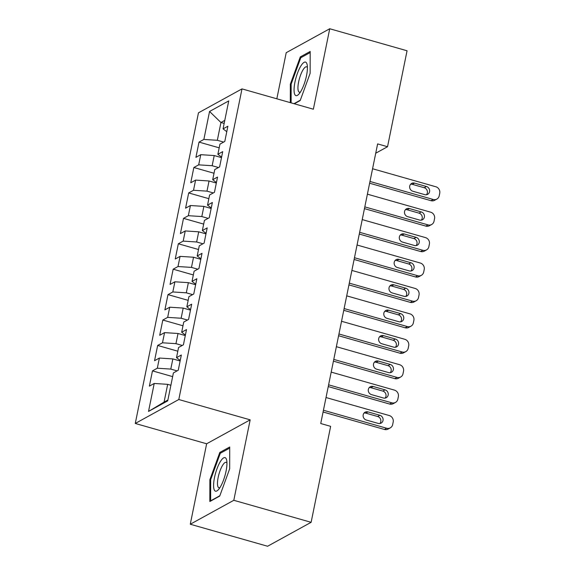 <?xml version="1.0" encoding="UTF-8"?>
<svg xmlns="http://www.w3.org/2000/svg" width="575" height="575" viewBox="0 0 575 575"><rect width="100%" height="100%" fill="white"/><g stroke="black" fill="none" stroke-linecap="round" stroke-linejoin="round"><path stroke-width="0.86" d="M190.275 524.235L233.802 500.3L250.168 419.843L206.641 443.778L190.275 524.235L267.598 546.25L311.125 522.308L330.647 426.348L320.735 423.523L377.624 143.901L387.536 146.726L407.057 50.765L329.734 28.75L286.213 52.692L276.834 98.799M206.641 443.778L135.269 423.459L198.468 112.822L241.996 88.888L178.796 399.517L135.269 423.459M224.157 123.417L220.951 122.504L209.552 111.471L203.866 139.43L199.022 142.097L195.917 157.349L200.761 154.682L198.691 164.853L193.847 167.512L190.749 182.764L195.586 180.104L193.516 190.275L188.679 192.934L185.574 208.186L190.418 205.527L188.348 215.69L183.504 218.356L180.406 233.608L185.243 230.942L183.173 241.112L178.336 243.771L175.231 259.03L180.076 256.364L178.006 266.534L173.161 269.193L170.056 284.445L174.901 281.786L172.831 291.956L167.993 294.616L164.888 309.868L169.726 307.208L167.663 317.371L162.818 320.038L159.713 335.29L164.558 332.623L162.488 342.793L157.651 345.453L154.546 360.705L159.383 358.045L157.313 368.216L152.476 370.875L149.371 386.127L154.215 383.467L167.677 384.337L164.062 402.126L167.886 400.027M209.552 111.471L228.735 100.913L223.05 128.879L226.78 131.682M164.062 402.126L148.522 411.427L167.713 400.876L173.398 372.916L178.243 370.25L181.341 354.998L176.503 357.664L178.573 347.494L183.411 344.827L186.516 329.576L181.671 332.242L183.741 322.072L188.586 319.412L191.691 304.161L186.846 306.82L188.916 296.65L193.753 293.99L196.858 278.738L192.021 281.398L194.084 271.235L198.928 268.568L202.033 253.316L197.189 255.983L199.259 245.812L204.096 243.146L207.201 227.894L202.364 230.561L204.427 220.39L209.271 217.731L212.376 202.479L207.532 205.138L209.602 194.968L214.446 192.309L217.544 177.057L212.707 179.716L214.777 169.553L219.614 166.887L222.719 151.635L217.875 154.301L219.945 144.131L224.789 141.464L227.887 126.212L223.05 128.879M148.522 411.427L154.215 383.467M177.1 370.882L170.782 369.085L172.852 358.915L180.126 360.985M157.313 368.216L170.782 369.085M159.383 358.045L172.852 358.915M182.268 345.46L175.957 343.663L178.02 333.493L185.301 335.563M162.488 342.793L175.957 343.663M164.558 332.623L178.02 333.493M176.503 357.664L180.234 360.46M187.443 320.038L181.125 318.241L183.195 308.071L190.469 310.141M167.663 317.371L181.125 318.241M169.726 307.208L183.195 308.071M181.671 332.242L185.402 335.038M192.611 294.616L186.3 292.819L188.37 282.656L195.644 284.726M172.831 291.956L186.3 292.819M174.901 281.786L188.37 282.656M186.846 306.82L190.577 309.623M197.786 269.201L191.468 267.404L193.538 257.233L200.812 259.303M178.006 266.534L191.468 267.404M180.076 256.364L193.538 257.233M192.021 281.398L195.744 284.201M202.953 243.778L196.643 241.982L198.713 231.811L205.987 233.881M183.173 241.112L196.643 241.982M185.243 230.942L198.713 231.811M197.189 255.983L200.919 258.779M208.128 218.356L201.811 216.559L203.881 206.389L211.154 208.466M188.348 215.69L201.811 216.559M190.418 205.527L203.881 206.389M202.364 230.561L206.094 233.364M213.296 192.934L206.986 191.137L209.056 180.974L216.329 183.044M193.516 190.275L206.986 191.137M195.586 180.104L209.056 180.974M207.532 205.138L211.262 207.942M218.471 167.519L212.161 165.722L214.223 155.552L221.497 157.622M198.691 164.853L212.161 165.722M200.761 154.682L214.223 155.552M212.707 179.716L216.437 182.519M223.646 142.097L217.328 140.3L220.951 122.504L224.775 120.398M203.866 139.43L217.328 140.3M217.875 154.301L221.605 157.097M233.802 500.3L311.125 522.308M241.996 88.888L313.368 109.207L329.734 28.75M250.168 419.843L178.796 399.517M375.727 153.223L387.536 146.726M170.89 385.25L167.677 384.337M294.299 103.773L300.2 100.532L310.141 73.277L310.184 51.47L300.287 56.918L290.346 84.166L290.31 102.638M229.713 447.012L219.808 452.453L209.875 479.708L209.832 501.515L219.729 496.074L229.669 468.819L229.713 447.012M199.022 142.097L219.19 147.84M193.847 167.512L214.022 173.255M188.679 192.934L208.847 198.677M183.504 218.356L203.679 224.099M178.336 243.771L198.504 249.514M173.161 269.193L193.329 274.936M167.993 294.616L188.162 300.358M162.818 320.038L182.987 325.781M157.651 345.453L177.819 351.196M152.476 370.875L172.644 376.618M291.151 84.396L290.346 84.166M301.595 57.284L300.287 56.918M221.116 452.827L219.808 452.453M210.673 479.938L209.875 479.708M372.571 168.748L435.807 186.753A5.369 4.967 61.2 0 1 439.731 193.25L439.214 195.795A5.369 4.967 61.2 0 1 436.842 199.087A5.369 4.967 61.2 0 1 433.219 199.467L369.984 181.463M369.624 183.217L431.006 200.689L433.219 199.467M426.42 186.501A4.291 3.975 -118.8 0 1 427.663 194.336A4.291 3.975 -118.8 0 1 424.767 194.638L412.872 191.252A4.291 3.975 -118.8 0 1 411.628 183.425A4.291 3.975 -118.8 0 1 414.525 183.116L426.42 186.501L424.199 187.723A4.291 3.975 -118.8 0 1 426.442 194.745M410.629 184.23A4.291 3.975 -118.8 0 1 412.304 184.338L424.199 187.723M436.842 199.087L434.621 200.308A5.369 4.967 -118.8 0 1 431.006 200.689M367.396 194.17L430.639 212.175A5.369 4.967 61.2 0 1 434.556 218.673L434.039 221.21A5.369 4.967 61.2 0 1 431.674 224.502A5.369 4.967 61.2 0 1 428.052 224.89L364.809 206.878M364.457 208.632L425.831 226.104L428.052 224.89M421.252 211.923A4.291 3.975 -118.8 0 1 422.488 219.751A4.291 3.975 -118.8 0 1 419.592 220.06L407.697 216.674A4.291 3.975 -118.8 0 1 406.46 208.84A4.291 3.975 -118.8 0 1 409.357 208.538L421.252 211.923L419.031 213.145A4.291 3.975 -118.8 0 1 421.274 220.167M405.454 209.652A4.291 3.975 -118.8 0 1 407.136 209.76L419.031 213.145M431.674 224.502L429.453 225.723A5.369 4.967 -118.8 0 1 425.831 226.104M362.221 219.592L425.464 237.597A5.369 4.967 61.2 0 1 429.388 244.095L428.871 246.632A5.369 4.967 61.2 0 1 426.499 249.924A5.369 4.967 61.2 0 1 422.877 250.305L359.641 232.3M359.282 234.054L420.656 251.527L422.877 250.305M416.077 237.346A4.291 3.975 -118.8 0 1 417.321 245.173A4.291 3.975 -118.8 0 1 414.424 245.482L402.529 242.089A4.291 3.975 -118.8 0 1 401.285 234.262A4.291 3.975 -118.8 0 1 404.182 233.96L416.077 237.346L413.856 238.568A4.291 3.975 -118.8 0 1 416.099 245.59M400.286 235.067A4.291 3.975 -118.8 0 1 401.961 235.182L413.856 238.568M426.499 249.924L424.278 251.146A5.369 4.967 -118.8 0 1 420.656 251.527M300.711 91.583A17.437 4.859 -74.1 0 0 307.215 65.032A17.437 4.859 -74.1 0 0 300.761 66.139A17.437 4.859 -74.1 0 0 294.12 88.09A17.437 4.859 -74.1 0 0 298.957 94.034A17.437 4.859 -74.1 0 0 300.711 91.583M307.417 67.527A13.203 3.68 -74.1 0 0 306.612 66.808A13.203 3.68 -74.1 0 0 303.018 69.877A13.203 3.68 -74.1 0 0 298.339 83.483A13.203 3.68 -74.1 0 0 299.381 92.208A13.203 3.68 -74.1 0 0 300.445 92.022M291.115 102.868L291.151 84.137L300.783 57.73L310.184 52.562M300.322 100.201L293.983 103.687M220.239 487.126A17.437 4.859 -74.1 0 0 226.744 460.568A17.437 4.859 -74.1 0 0 220.29 461.682A17.437 4.859 -74.1 0 0 213.648 483.632A17.437 4.859 -74.1 0 0 218.486 489.577A17.437 4.859 -74.1 0 0 220.239 487.126M226.945 463.062A13.203 3.68 -74.1 0 0 226.14 462.35A13.203 3.68 -74.1 0 0 222.539 465.412A13.203 3.68 -74.1 0 0 217.868 479.018A13.203 3.68 -74.1 0 0 218.91 487.744A13.203 3.68 -74.1 0 0 219.966 487.564M219.851 495.743L210.637 500.811L210.673 479.679L220.304 453.272L229.705 448.105M357.053 245.015L420.296 263.019A5.369 4.967 61.2 0 1 424.213 269.51L423.696 272.054A5.369 4.967 61.2 0 1 421.331 275.346A5.369 4.967 61.2 0 1 417.709 275.727L354.466 257.722M354.107 259.476L415.488 276.949L417.709 275.727M410.909 262.768A4.291 3.975 -118.8 0 1 412.146 270.595A4.291 3.975 -118.8 0 1 409.249 270.897L397.354 267.512A4.291 3.975 -118.8 0 1 396.11 259.684A4.291 3.975 -118.8 0 1 399.007 259.375L410.909 262.768L408.688 263.982A4.291 3.975 -118.8 0 1 410.931 271.005M395.111 260.489A4.291 3.975 -118.8 0 1 396.786 260.597L408.688 263.982M421.331 275.346L419.11 276.568A5.369 4.967 -118.8 0 1 415.488 276.949M351.878 270.43L415.121 288.434A5.369 4.967 61.2 0 1 419.046 294.932L418.528 297.476A5.369 4.967 61.2 0 1 416.156 300.768A5.369 4.967 61.2 0 1 412.534 301.149L349.298 283.144M348.939 284.891L410.313 302.371L412.534 301.149M405.734 288.183A4.291 3.975 -118.8 0 1 406.978 296.01A4.291 3.975 -118.8 0 1 404.081 296.319L392.186 292.934A4.291 3.975 -118.8 0 1 390.942 285.107A4.291 3.975 -118.8 0 1 393.839 284.798L405.734 288.183L403.513 289.405A4.291 3.975 -118.8 0 1 405.756 296.427M389.936 285.912A4.291 3.975 -118.8 0 1 391.618 286.019L403.513 289.405M416.156 300.768L413.935 301.983A5.369 4.967 -118.8 0 1 410.313 302.371M346.711 295.852L409.946 313.857A5.369 4.967 61.2 0 1 413.871 320.354L413.353 322.891A5.369 4.967 61.2 0 1 410.981 326.183A5.369 4.967 61.2 0 1 407.366 326.564L344.123 308.559M343.764 310.313L405.145 327.786L407.366 326.564M400.559 313.605A4.291 3.975 -118.8 0 1 401.803 321.432A4.291 3.975 -118.8 0 1 398.906 321.741L387.011 318.356A4.291 3.975 -118.8 0 1 385.768 310.522A4.291 3.975 -118.8 0 1 388.664 310.22L400.559 313.605L398.338 314.827A4.291 3.975 -118.8 0 1 400.588 321.849M384.768 311.334A4.291 3.975 -118.8 0 1 386.443 311.442L398.338 314.827M410.981 326.183L408.76 327.405A5.369 4.967 -118.8 0 1 405.145 327.786M341.536 321.274L404.778 339.279A5.369 4.967 61.2 0 1 408.703 345.776L408.185 348.313A5.369 4.967 61.2 0 1 405.813 351.605A5.369 4.967 61.2 0 1 402.191 351.986L338.948 333.982M338.596 335.735L399.97 353.208L402.191 351.986M395.392 339.027A4.291 3.975 -118.8 0 1 396.635 346.854A4.291 3.975 -118.8 0 1 393.738 347.156L381.843 343.771A4.291 3.975 -118.8 0 1 380.6 335.944A4.291 3.975 -118.8 0 1 383.496 335.642L395.392 339.027L393.171 340.249A4.291 3.975 -118.8 0 1 395.413 347.271M379.593 336.749A4.291 3.975 -118.8 0 1 381.275 336.857L393.171 340.249M405.813 351.605L403.592 352.827A5.369 4.967 -118.8 0 1 399.97 353.208M336.368 346.696L399.603 364.701A5.369 4.967 61.2 0 1 403.528 371.191L403.01 373.736A5.369 4.967 61.2 0 1 400.638 377.027A5.369 4.967 61.2 0 1 397.023 377.408L333.78 359.404M333.421 361.158L394.802 378.63L397.023 377.408M390.217 364.442A4.291 3.975 -118.8 0 1 391.46 372.277A4.291 3.975 -118.8 0 1 388.563 372.578L376.668 369.193A4.291 3.975 -118.8 0 1 375.425 361.366A4.291 3.975 -118.8 0 1 378.321 361.057L390.217 364.442L387.996 365.664A4.291 3.975 -118.8 0 1 390.238 372.686M374.426 362.171A4.291 3.975 -118.8 0 1 376.1 362.279L387.996 365.664M400.638 377.027L398.418 378.249A5.369 4.967 -118.8 0 1 394.802 378.63M331.193 372.111L394.436 390.116A5.369 4.967 61.2 0 1 398.353 396.613L397.842 399.158A5.369 4.967 61.2 0 1 395.471 402.442A5.369 4.967 61.2 0 1 391.848 402.831L328.605 384.826M328.253 386.573L389.627 404.052L391.848 402.831M385.049 389.864A4.291 3.975 -118.8 0 1 386.285 397.692A4.291 3.975 -118.8 0 1 383.388 398.001L371.493 394.615A4.291 3.975 -118.8 0 1 370.257 386.788A4.291 3.975 -118.8 0 1 373.153 386.479L385.049 389.864L382.828 391.086A4.291 3.975 -118.8 0 1 385.07 398.108M369.251 387.593A4.291 3.975 -118.8 0 1 370.933 387.701L382.828 391.086M395.471 402.442L393.25 403.664A5.369 4.967 -118.8 0 1 389.627 404.052M326.025 397.533L389.261 415.538A5.369 4.967 61.2 0 1 393.185 422.036L392.668 424.573A5.369 4.967 61.2 0 1 390.296 427.865A5.369 4.967 61.2 0 1 386.673 428.246L323.438 410.241M323.078 411.995L384.459 429.467L386.673 428.246M379.874 415.287A4.291 3.975 -118.8 0 1 381.117 423.114A4.291 3.975 -118.8 0 1 378.221 423.423L366.325 420.03A4.291 3.975 -118.8 0 1 365.082 412.203A4.291 3.975 -118.8 0 1 367.978 411.901L379.874 415.287L377.653 416.508A4.291 3.975 -118.8 0 1 379.895 423.531M364.083 413.015A4.291 3.975 -118.8 0 1 365.757 413.123L377.653 416.508M390.296 427.865L388.075 429.087A5.369 4.967 -118.8 0 1 384.459 429.467M414.525 183.116L412.304 184.338M409.357 208.538L407.136 209.76M404.182 233.96L401.961 235.182M399.007 259.375L396.786 260.597M393.839 284.798L391.618 286.019M388.664 310.22L386.443 311.442M383.496 335.642L381.275 336.857M378.321 361.057L376.1 362.279M373.153 386.479L370.933 387.701M367.978 411.901L365.757 413.123"/></g></svg>
